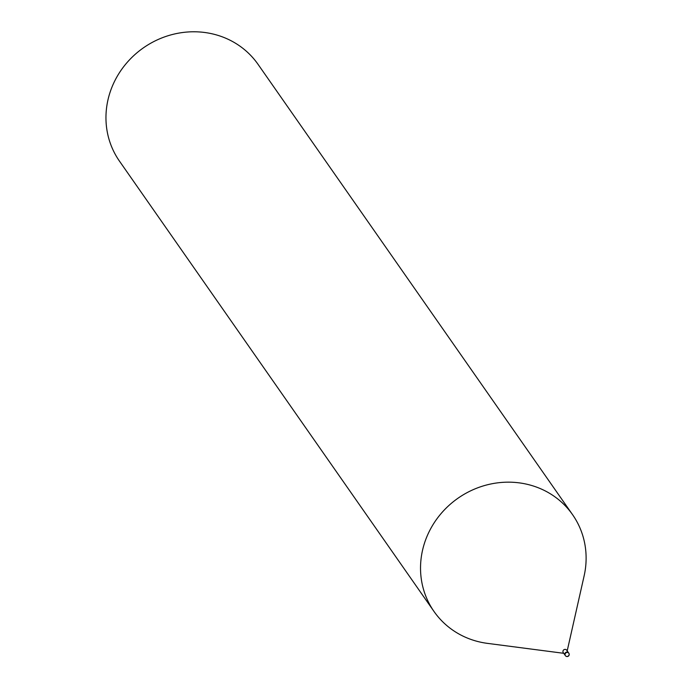 <?xml version="1.0" encoding="UTF-8"?>
<svg xmlns="http://www.w3.org/2000/svg" width="691" height="691" viewBox="0 0 691 691"><rect width="100%" height="100%" fill="white"/><g stroke="black" fill="none" stroke-linecap="round" stroke-linejoin="round"><path stroke-width="1.04" d="M568.538 652.796L566.724 650.205A2.108 1.978 145.1 0 0 563.433 650.171A2.108 1.978 145.1 0 0 563.26 652.624L565.074 655.215M568.702 653.064A2.116 1.978 145.1 0 0 566.698 652.079A2.108 1.978 145.1 0 0 565.264 655.465M583.999 576.441A84.509 79.163 145.1 0 0 572.606 514.726A84.509 79.163 145.1 0 0 539.239 488.157A84.509 79.163 145.1 0 0 428.722 532.545A84.509 79.163 145.1 0 0 467.41 638.078A84.509 79.163 145.1 0 0 488.062 643.451M572.606 514.726L258.045 64.341A84.509 79.163 145.1 0 0 224.67 37.772A84.509 79.163 145.1 0 0 126.513 63.183A84.509 79.163 145.1 0 0 119.465 161.124L434.034 611.509A84.509 79.163 145.1 0 0 467.41 638.078A84.509 79.163 145.1 0 0 487.483 643.373L563.735 653.306M567.199 650.887L584.128 575.879A84.509 79.163 145.1 0 0 539.239 488.157A84.509 79.163 145.1 0 0 441.083 513.568A84.509 79.163 145.1 0 0 434.034 611.509M566.698 652.079A2.116 1.978 145.1 0 0 565.126 655.293L565.376 655.655A2.116 1.978 145.1 0 0 566.214 656.32M566.465 656.407A2.116 1.978 145.1 0 0 568.002 652.572A2.116 1.978 145.1 0 0 565.376 655.655A2.116 2.116 0 0 0 568.753 655.768A2.116 2.116 0 0 0 568.84 653.237L568.589 652.874"/></g></svg>
